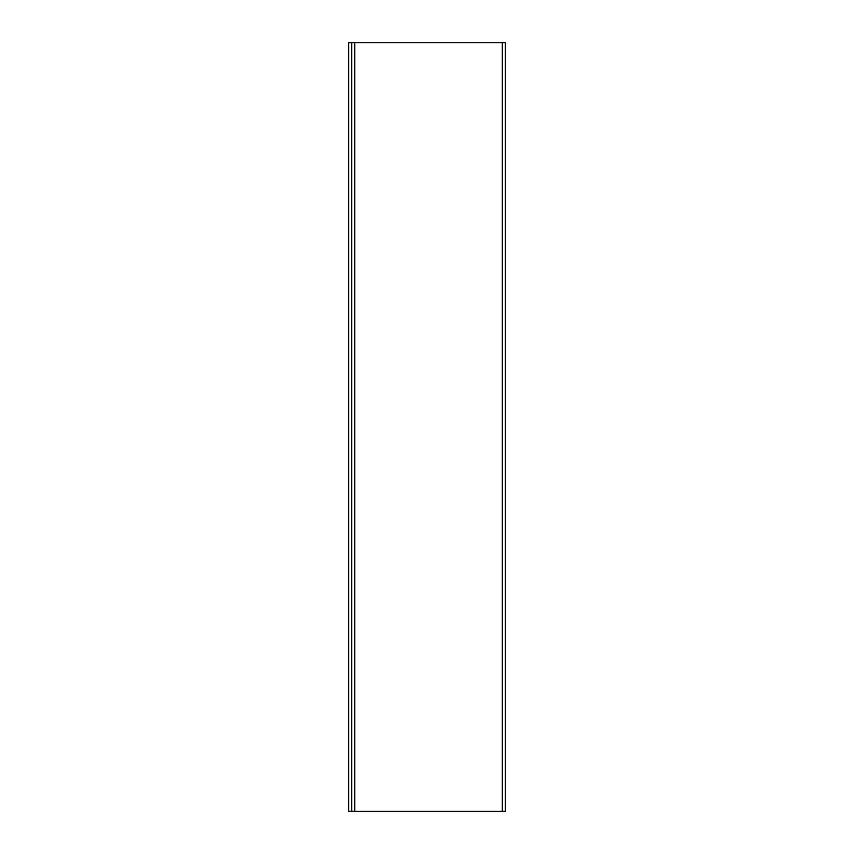 <?xml version="1.0" encoding="UTF-8"?>
<svg xmlns="http://www.w3.org/2000/svg" width="854" height="854" viewBox="0 0 854 854"><rect width="100%" height="100%" fill="white"/><g stroke="black" fill="none" stroke-linecap="round" stroke-linejoin="round"><path stroke-width="1.28" d="M351.677 811.3L351.677 42.7L351.677 811.3L505.397 811.3L505.397 42.7L505.397 811.3L502.323 811.3L502.323 42.7L502.323 811.3L354.752 811.3L354.752 42.7L354.752 811.3L351.677 811.3M505.397 42.7L351.677 42.7L505.397 42.7M348.603 42.775L351.677 42.775L348.603 42.775L348.603 811.225L351.677 811.225L348.603 811.225L348.603 42.775"/></g></svg>
